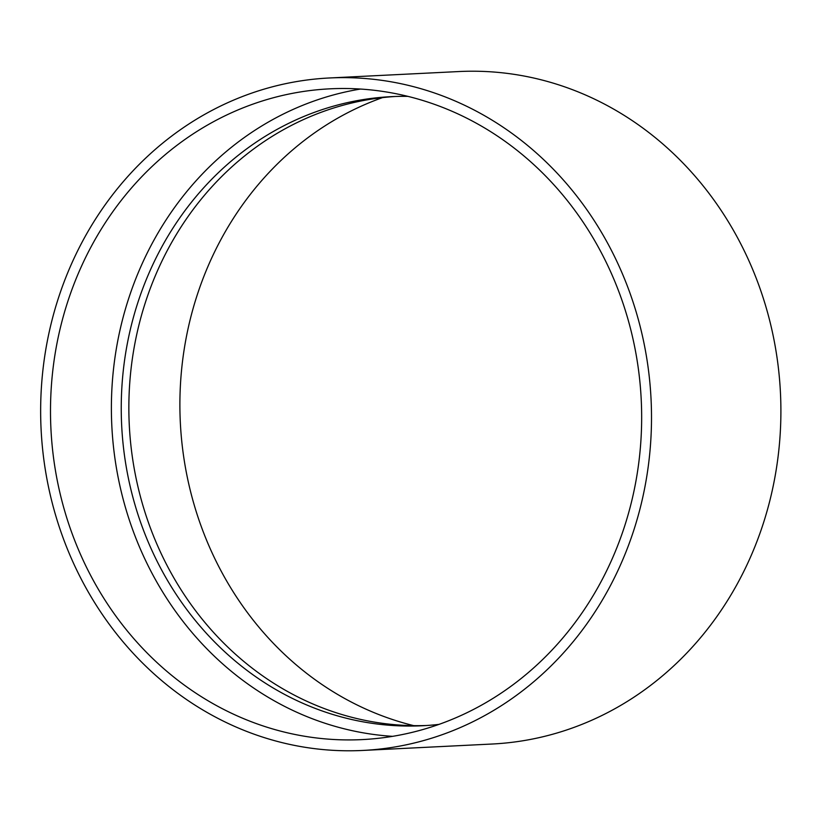 <?xml version="1.0" encoding="UTF-8"?>
<svg xmlns="http://www.w3.org/2000/svg" width="822" height="822" viewBox="0 0 822 822"><rect width="100%" height="100%" fill="white"/><g stroke="black" fill="none" stroke-linecap="round" stroke-linejoin="round"><path stroke-width="1.23" d="M382.538 97.613A325.789 295.499 -92.8 0 0 180.326 422.446A325.789 295.499 -92.8 0 0 413.723 725.641M362.779 750.445L492.162 744.023A336.65 305.352 -92.8 0 0 736.543 585.254A336.65 305.352 -92.8 0 0 737.457 237.579A336.65 305.352 -92.8 0 0 458.768 71.555L329.375 77.977A336.65 305.352 -92.8 0 0 41.1 429.361A336.65 305.352 -92.8 0 0 362.779 750.445A336.65 305.352 -92.8 0 0 607.15 591.676A336.65 305.352 -92.8 0 0 608.064 244A336.65 305.352 -92.8 0 0 329.375 77.977M395.156 96.493A314.929 285.655 -92.8 0 0 129.28 424.984A314.929 285.655 -92.8 0 0 426.392 725.507M407.825 96.359A314.929 285.655 -92.8 0 0 391.344 96.647A314.929 285.655 -92.8 0 0 121.666 425.354A314.929 285.655 -92.8 0 0 422.59 725.734A314.929 285.655 -92.8 0 0 439.01 724.388M360.447 89.053A325.789 295.499 -92.8 0 0 111.823 425.847A325.789 295.499 -92.8 0 0 392.597 736.348M598.735 585.952A325.789 295.499 -92.8 0 0 599.618 249.487A325.789 295.499 -92.8 0 0 329.92 88.827A325.789 295.499 -92.8 0 0 50.933 428.868A325.789 295.499 -92.8 0 0 362.235 739.595A325.789 295.499 -92.8 0 0 598.735 585.952"/></g></svg>
